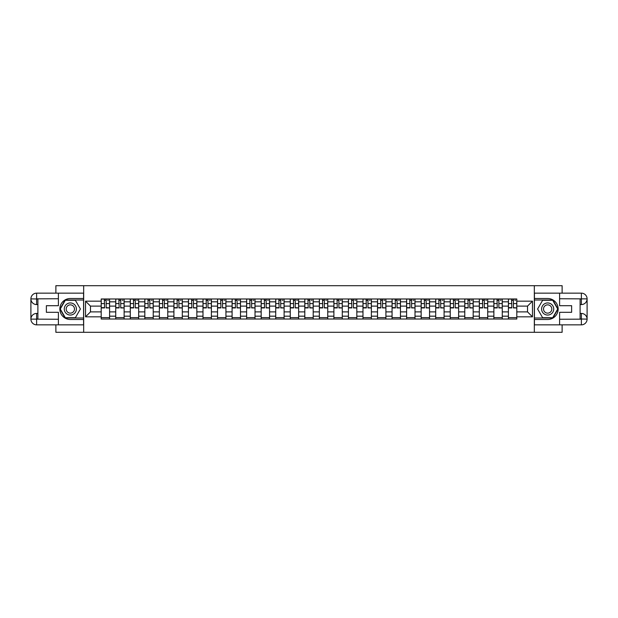 <?xml version="1.0" encoding="UTF-8"?>
<svg xmlns="http://www.w3.org/2000/svg" width="618" height="618" viewBox="0 0 618 618"><rect width="100%" height="100%" fill="white"/><g stroke="black" fill="none" stroke-linecap="round" stroke-linejoin="round"><path stroke-width="0.93" d="M55.883 324.852L55.883 332.306L562.117 332.306L562.117 324.852M562.117 293.148L562.117 285.694L55.883 285.694L55.883 293.148M115.736 319.019L115.736 301.823L109.587 301.823L109.587 319.019M109.587 301.823L109.587 298.981M115.736 301.823L115.736 298.981M124.125 298.981L124.125 319.019M130.282 319.019L130.282 298.981M138.671 298.981L138.671 319.019M144.828 319.019L144.828 298.981M153.218 298.981L153.218 319.019M159.367 319.019L159.367 298.981M167.756 298.981L167.756 319.019M173.913 319.019L173.913 298.981M182.302 298.981L182.302 319.019M188.459 319.019L188.459 298.981M196.848 298.981L196.848 319.019M202.998 319.019L202.998 298.981M211.387 298.981L211.387 319.019M217.544 319.019L217.544 298.981M225.933 298.981L225.933 319.019M232.09 319.019L232.09 298.981M240.479 298.981L240.479 319.019M246.628 319.019L246.628 298.981M255.018 298.981L255.018 319.019M261.175 319.019L261.175 298.981M269.564 298.981L269.564 319.019M275.721 319.019L275.721 298.981M284.11 298.981L284.11 319.019M290.259 319.019L290.259 298.981M298.649 298.981L298.649 319.019M304.805 319.019L304.805 298.981M313.195 298.981L313.195 319.019M319.351 319.019L319.351 298.981M327.741 298.981L327.741 319.019M333.89 319.019L333.89 298.981M342.279 298.981L342.279 319.019M348.436 319.019L348.436 298.981M356.825 298.981L356.825 319.019M362.982 319.019L362.982 298.981M371.372 298.981L371.372 319.019M377.521 319.019L377.521 298.981M385.91 298.981L385.91 319.019M392.067 319.019L392.067 298.981M400.456 298.981L400.456 319.019M406.613 319.019L406.613 298.981M415.002 298.981L415.002 319.019M421.152 319.019L421.152 298.981M429.541 298.981L429.541 319.019M435.698 319.019L435.698 298.981M444.087 298.981L444.087 319.019M450.244 319.019L450.244 298.981M458.633 298.981L458.633 319.019M464.782 319.019L464.782 298.981M473.172 298.981L473.172 319.019M479.329 319.019L479.329 298.981M487.718 298.981L487.718 319.019M493.875 319.019L493.875 298.981M502.264 298.981L502.264 319.019M508.413 319.019L508.413 298.981M508.413 311.889L502.264 311.889M493.875 311.889L487.718 311.889M479.329 311.889L473.172 311.889M464.782 311.889L458.633 311.889M450.244 311.889L444.087 311.889M435.698 311.889L429.541 311.889M421.152 311.889L415.002 311.889M406.613 311.889L400.456 311.889M392.067 311.889L385.91 311.889M377.521 311.889L371.372 311.889M362.982 311.889L356.825 311.889M348.436 311.889L342.279 311.889M333.89 311.889L327.741 311.889M319.351 311.889L313.195 311.889M304.805 311.889L298.649 311.889M290.259 311.889L284.11 311.889M275.721 311.889L269.564 311.889M261.175 311.889L255.018 311.889M246.628 311.889L240.479 311.889M232.09 311.889L225.933 311.889M217.544 311.889L211.387 311.889M202.998 311.889L196.848 311.889M188.459 311.889L182.302 311.889M173.913 311.889L167.756 311.889M159.367 311.889L153.218 311.889M144.828 311.889L138.671 311.889M130.282 311.889L124.125 311.889M115.736 311.889L109.587 311.889M508.413 306.111L502.264 306.111M493.875 306.111L487.718 306.111M479.329 306.111L473.172 306.111M464.782 306.111L458.633 306.111M450.244 306.111L444.087 306.111M435.698 306.111L429.541 306.111M421.152 306.111L415.002 306.111M406.613 306.111L400.456 306.111M392.067 306.111L385.91 306.111M377.521 306.111L371.372 306.111M362.982 306.111L356.825 306.111M348.436 306.111L342.279 306.111M333.89 306.111L327.741 306.111M319.351 306.111L313.195 306.111M304.805 306.111L298.649 306.111M290.259 306.111L284.11 306.111M275.721 306.111L269.564 306.111M261.175 306.111L255.018 306.111M246.628 306.111L240.479 306.111M232.09 306.111L225.933 306.111M217.544 306.111L211.387 306.111M202.998 306.111L196.848 306.111M188.459 306.111L182.302 306.111M173.913 306.111L167.756 306.111M159.367 306.111L153.218 306.111M144.828 306.111L138.671 306.111M130.282 306.111L124.125 306.111M115.736 306.111L109.587 306.111M90.475 311.889L101.197 311.889L101.197 306.111L90.475 306.111L90.475 311.889L85.531 316.833L85.531 301.167L101.197 301.167L101.197 306.111M516.803 306.111L516.803 311.889L527.525 311.889L527.525 306.111L516.803 306.111L516.803 298.981L101.197 298.981L101.197 301.167M516.803 301.167L532.469 301.167L532.469 316.833L516.803 316.833L516.803 311.889M101.197 311.889L101.197 319.019L516.803 319.019L516.803 316.833M101.197 316.833L85.531 316.833M534.331 332.306L534.331 285.694M83.669 332.306L83.669 285.694M109.587 317.621L101.197 317.621M104.597 300.379L106.18 300.379M124.125 317.621L115.736 317.621M119.143 300.379L120.726 300.379M138.671 317.621L130.282 317.621M133.681 300.379L135.272 300.379M153.218 317.621L144.828 317.621M148.227 300.379L149.811 300.379M167.756 317.621L159.367 317.621M162.773 300.379L164.357 300.379M182.302 317.621L173.913 317.621M177.312 300.379L178.903 300.379M196.848 317.621L188.459 317.621M191.858 300.379L193.442 300.379M211.387 317.621L202.998 317.621M206.404 300.379L207.988 300.379M225.933 317.621L217.544 317.621M220.943 300.379L222.534 300.379M240.479 317.621L232.09 317.621M235.489 300.379L237.073 300.379M255.018 317.621L246.628 317.621M250.035 300.379L251.619 300.379M269.564 317.621L261.175 317.621M264.574 300.379L266.165 300.379M284.11 317.621L275.721 317.621M279.12 300.379L280.703 300.379M298.649 317.621L290.259 317.621M293.666 300.379L295.249 300.379M313.195 317.621L304.805 317.621M308.204 300.379L309.796 300.379M327.741 317.621L319.351 317.621M322.75 300.379L324.334 300.379M342.279 317.621L333.89 317.621M337.297 300.379L338.88 300.379M356.825 317.621L348.436 317.621M351.835 300.379L353.426 300.379M371.372 317.621L362.982 317.621M366.381 300.379L367.965 300.379M385.91 317.621L377.521 317.621M380.927 300.379L382.511 300.379M400.456 317.621L392.067 317.621M395.466 300.379L397.057 300.379M415.002 317.621L406.613 317.621M410.012 300.379L411.596 300.379M429.541 317.621L421.152 317.621M424.558 300.379L426.142 300.379M444.087 317.621L435.698 317.621M439.097 300.379L440.688 300.379M458.633 317.621L450.244 317.621M453.643 300.379L455.227 300.379M473.172 317.621L464.782 317.621M468.189 300.379L469.773 300.379M487.718 317.621L479.329 317.621M482.728 300.379L484.319 300.379M502.264 317.621L493.875 317.621M497.274 300.379L498.857 300.379M516.803 317.621L508.413 317.621M511.82 300.379L513.404 300.379M85.531 301.167L90.475 306.111M527.525 311.889L532.469 316.833M527.525 306.111L532.469 301.167M106.18 307.609L109.541 307.926L106.18 307.926L106.18 299.073L109.541 299.073L107.671 299.073M109.541 307.609L109.541 299.073M104.597 300.286L106.18 300.286M107.671 300.286L108.328 300.286M103.106 299.073L101.244 299.073L101.244 307.926L104.597 307.926L104.318 299.073M101.244 299.073L106.458 299.073M120.726 307.609L124.079 307.926L120.726 307.926L120.726 299.073L124.079 299.073L122.217 299.073M124.079 307.609L124.079 299.073M119.143 300.286L120.726 300.286M122.217 300.286L122.866 300.286M117.652 299.073L115.782 299.073L115.782 307.926L119.143 307.926L118.865 299.073M115.782 299.073L121.004 299.073M135.272 307.609L138.625 307.926L135.272 307.926L135.272 299.073L138.625 299.073L136.763 299.073M138.625 307.609L138.625 299.073M133.681 300.286L135.272 300.286M136.763 300.286L137.412 300.286M132.19 299.073L130.328 299.073L130.328 307.926L133.681 307.926L133.403 299.073M130.328 299.073L135.551 299.073M37.891 304.574L36.632 304.574A5.732 5.732 0 0 1 30.9 298.888A5.732 5.732 0 0 1 36.632 293.148L83.577 293.148L83.577 298.509L70.336 298.509A10.491 10.491 0 0 0 59.846 309A10.491 10.491 0 0 0 70.336 319.491L83.577 319.491L83.577 324.852L36.632 324.852A5.732 5.732 0 0 1 30.9 319.112A5.732 5.732 0 0 1 36.632 313.426L37.891 313.426M83.577 319.491L83.577 298.509M58.401 293.148L58.401 305.694L46.373 305.694L46.373 312.306L58.401 312.306L58.401 324.852M36.632 304.574A5.732 5.732 0 0 1 30.9 298.888L36.632 298.981L36.632 304.574A5.732 5.732 0 0 1 30.9 298.888L30.9 319.112L58.401 319.259M36.632 319.259L36.632 324.852A5.732 5.732 0 0 1 30.9 319.112A5.732 5.732 0 0 1 36.632 313.426L36.632 319.019L37.891 319.019L37.891 298.981L36.632 298.981M83.577 300L65.145 300L59.946 309L65.145 318L83.577 318M580.109 313.426L581.368 313.426A5.732 5.732 0 0 1 587.1 319.112A5.732 5.732 0 0 1 581.368 324.852L534.423 324.852L534.423 319.491L547.664 319.491A10.491 10.491 0 0 0 558.154 309A10.491 10.491 0 0 0 547.664 298.509L534.423 298.509L534.423 293.148L581.368 293.148A5.732 5.732 0 0 1 587.1 298.888A5.732 5.732 0 0 1 581.368 304.574L580.109 304.574M534.423 298.509L534.423 319.491M559.599 324.852L559.599 312.306L571.627 312.306L571.627 305.694L559.599 305.694L559.599 293.148M581.368 313.426A5.732 5.732 0 0 1 587.1 319.112L581.368 319.019L581.368 313.426A5.732 5.732 0 0 1 587.1 319.112L587.1 298.888L559.599 298.741M581.368 298.741L581.368 293.148A5.732 5.732 0 0 1 587.1 298.888A5.732 5.732 0 0 1 581.368 304.574L581.368 298.981L580.109 298.981L580.109 319.019L581.368 319.019M534.423 318L552.855 318L558.054 309L552.855 300L534.423 300M64.272 309A6.056 6.056 0 0 0 70.336 315.056A6.056 6.056 0 0 0 76.393 309A6.056 6.056 0 0 0 70.336 302.944A6.056 6.056 0 0 0 64.272 309M66.188 309A4.148 4.148 0 0 0 70.336 313.148A4.148 4.148 0 0 0 74.484 309A4.148 4.148 0 0 0 70.336 304.852A4.148 4.148 0 0 0 66.188 309M75.365 300.286L80.402 309L75.365 317.714L65.299 317.714L60.27 309L65.299 300.286L75.365 300.286M541.607 309A6.056 6.056 0 0 0 547.664 315.056A6.056 6.056 0 0 0 553.728 309A6.056 6.056 0 0 0 547.664 302.944A6.056 6.056 0 0 0 541.607 309M543.516 309A4.148 4.148 0 0 0 547.664 313.148A4.148 4.148 0 0 0 551.812 309A4.148 4.148 0 0 0 547.664 304.852A4.148 4.148 0 0 0 543.516 309M552.701 300.286L557.73 309L552.701 317.714L542.635 317.714L537.598 309L542.635 300.286L552.701 300.286M149.811 307.609L153.171 307.926L149.811 307.926L149.811 299.073L153.171 299.073L151.302 299.073M153.171 307.609L153.171 299.073M148.227 300.286L149.811 300.286M151.302 300.286L151.958 300.286M146.736 299.073L144.875 299.073L144.875 307.926L148.227 307.926L147.949 299.073M144.875 299.073L150.089 299.073M164.357 307.609L167.71 307.926L164.357 307.926L164.357 299.073L167.71 299.073L165.848 299.073M167.71 307.609L167.71 299.073M162.773 300.286L164.357 300.286M165.848 300.286L166.497 300.286M161.283 299.073L159.413 299.073L159.413 307.926L162.773 307.926L162.495 299.073M159.413 299.073L164.635 299.073M178.903 307.609L182.256 307.926L178.903 307.926L178.903 299.073L182.256 299.073L180.394 299.073M182.256 307.609L182.256 299.073M177.312 300.286L178.903 300.286M180.394 300.286L181.043 300.286M175.821 299.073L173.959 299.073L173.959 307.926L177.312 307.926L177.034 299.073M173.959 299.073L179.181 299.073M193.442 307.609L196.802 307.926L193.442 307.926L193.442 299.073L196.802 299.073L194.933 299.073M196.802 307.609L196.802 299.073M191.858 300.286L193.442 300.286M194.933 300.286L195.589 300.286M190.367 299.073L188.505 299.073L188.505 307.926L191.858 307.926L191.58 299.073M188.505 299.073L193.72 299.073M207.988 307.609L211.341 307.926L207.988 307.926L207.988 299.073L211.341 299.073L209.479 299.073M211.341 307.609L211.341 299.073M206.404 300.286L207.988 300.286M209.479 300.286L210.128 300.286M204.913 299.073L203.044 299.073L203.044 307.926L206.404 307.926L206.126 299.073M203.044 299.073L208.266 299.073M222.534 307.609L225.887 307.926L222.534 307.926L222.534 299.073L225.887 299.073L224.025 299.073M225.887 307.609L225.887 299.073M220.943 300.286L222.534 300.286M224.025 300.286L224.674 300.286M219.452 299.073L217.59 299.073L217.59 307.926L220.943 307.926L220.665 299.073M217.59 299.073L222.812 299.073M237.073 307.609L240.433 307.926L237.073 307.926L237.073 299.073L240.433 299.073L238.563 299.073M240.433 307.609L240.433 299.073M235.489 300.286L237.073 300.286M238.563 300.286L239.22 300.286M233.998 299.073L232.136 299.073L232.136 307.926L235.489 307.926L235.211 299.073M232.136 299.073L237.351 299.073M251.619 307.609L254.971 307.926L251.619 307.926L251.619 299.073L254.971 299.073L253.11 299.073M254.971 307.609L254.971 299.073M250.035 300.286L251.619 300.286M253.11 300.286L253.759 300.286M248.544 299.073L246.675 299.073L246.675 307.926L250.035 307.926L249.757 299.073M246.675 299.073L251.897 299.073M266.165 307.609L269.518 307.926L266.165 307.926L266.165 299.073L269.518 299.073L267.656 299.073M269.518 307.609L269.518 299.073M264.574 300.286L266.165 300.286M267.656 300.286L268.305 300.286M263.083 299.073L261.221 299.073L261.221 307.926L264.574 307.926L264.295 299.073M261.221 299.073L266.443 299.073M280.703 307.609L284.064 307.926L280.703 307.926L280.703 299.073L284.064 299.073L282.194 299.073M284.064 307.609L284.064 299.073M279.12 300.286L280.703 300.286M282.194 300.286L282.851 300.286M277.629 299.073L275.767 299.073L275.767 307.926L279.12 307.926L278.842 299.073M275.767 299.073L280.981 299.073M295.249 307.609L298.602 307.926L295.249 307.926L295.249 299.073L298.602 299.073L296.74 299.073M298.602 307.609L298.602 299.073M293.666 300.286L295.249 300.286M296.74 300.286L297.389 300.286M292.175 299.073L290.305 299.073L290.305 307.926L293.666 307.926L293.388 299.073M290.305 299.073L295.528 299.073M309.796 307.609L313.148 307.926L309.796 307.926L309.796 299.073L313.148 299.073L311.287 299.073M313.148 307.609L313.148 299.073M308.204 300.286L309.796 300.286M311.287 300.286L311.935 300.286M306.713 299.073L304.852 299.073L304.852 307.926L308.204 307.926L307.926 299.073M304.852 299.073L310.074 299.073M324.334 307.609L327.694 307.926L324.334 307.926L324.334 299.073L327.694 299.073L325.825 299.073M327.694 307.609L327.694 299.073M322.75 300.286L324.334 300.286M325.825 300.286L326.482 300.286M321.26 299.073L319.398 299.073L319.398 307.926L322.75 307.926L322.472 299.073M319.398 299.073L324.612 299.073M338.88 307.609L342.233 307.926L338.88 307.926L338.88 299.073L342.233 299.073L340.371 299.073M342.233 307.609L342.233 299.073M337.297 300.286L338.88 300.286M340.371 300.286L341.02 300.286M335.806 299.073L333.936 299.073L333.936 307.926L337.297 307.926L337.019 299.073M333.936 299.073L339.158 299.073M353.426 307.609L356.779 307.926L353.426 307.926L353.426 299.073L356.779 299.073L354.917 299.073M356.779 307.609L356.779 299.073M351.835 300.286L353.426 300.286M354.917 300.286L355.566 300.286M350.344 299.073L348.482 299.073L348.482 307.926L351.835 307.926L351.557 299.073M348.482 299.073L353.705 299.073M367.965 307.609L371.325 307.926L367.965 307.926L367.965 299.073L371.325 299.073L369.456 299.073M371.325 307.609L371.325 299.073M366.381 300.286L367.965 300.286M369.456 300.286L370.112 300.286M364.89 299.073L363.029 299.073L363.029 307.926L366.381 307.926L366.103 299.073M363.029 299.073L368.243 299.073M382.511 307.609L385.864 307.926L382.511 307.926L382.511 299.073L385.864 299.073L384.002 299.073M385.864 307.609L385.864 299.073M380.927 300.286L382.511 300.286M384.002 300.286L384.651 300.286M379.437 299.073L377.567 299.073L377.567 307.926L380.927 307.926L380.649 299.073M377.567 299.073L382.789 299.073M397.057 307.609L400.41 307.926L397.057 307.926L397.057 299.073L400.41 299.073L398.548 299.073M400.41 307.609L400.41 299.073M395.466 300.286L397.057 300.286M398.548 300.286L399.197 300.286M393.975 299.073L392.113 299.073L392.113 307.926L395.466 307.926L395.188 299.073M392.113 299.073L397.335 299.073M411.596 307.609L414.956 307.926L411.596 307.926L411.596 299.073L414.956 299.073L413.087 299.073M414.956 307.609L414.956 299.073M410.012 300.286L411.596 300.286M413.087 300.286L413.743 300.286M408.521 299.073L406.659 299.073L406.659 307.926L410.012 307.926L409.734 299.073M406.659 299.073L411.874 299.073M426.142 307.609L429.495 307.926L426.142 307.926L426.142 299.073L429.495 299.073L427.633 299.073M429.495 307.609L429.495 299.073M424.558 300.286L426.142 300.286M427.633 300.286L428.289 300.286M423.067 299.073L421.198 299.073L421.198 307.926L424.558 307.926L424.28 299.073M421.198 299.073L426.42 299.073M440.688 307.609L444.041 307.926L440.688 307.926L440.688 299.073L444.041 299.073L442.179 299.073M444.041 307.609L444.041 299.073M439.097 300.286L440.688 300.286M442.179 300.286L442.828 300.286M437.606 299.073L435.744 299.073L435.744 307.926L439.097 307.926L438.819 299.073M435.744 299.073L440.966 299.073M455.227 307.609L458.587 307.926L455.227 307.926L455.227 299.073L458.587 299.073L456.717 299.073M458.587 307.609L458.587 299.073M453.643 300.286L455.227 300.286M456.717 300.286L457.374 300.286M452.152 299.073L450.29 299.073L450.29 307.926L453.643 307.926L453.365 299.073M450.29 299.073L455.505 299.073M469.773 307.609L473.125 307.926L469.773 307.926L469.773 299.073L473.125 299.073L471.264 299.073M473.125 307.609L473.125 299.073M468.189 300.286L469.773 300.286M471.264 300.286L471.92 300.286M466.698 299.073L464.829 299.073L464.829 307.926L468.189 307.926L467.911 299.073M464.829 299.073L470.051 299.073M484.319 307.609L487.672 307.926L484.319 307.926L484.319 299.073L487.672 299.073L485.81 299.073M487.672 307.609L487.672 299.073M482.728 300.286L484.319 300.286M485.81 300.286L486.459 300.286M481.237 299.073L479.375 299.073L479.375 307.926L482.728 307.926L482.449 299.073M479.375 299.073L484.597 299.073M498.857 307.609L502.218 307.926L498.857 307.926L498.857 299.073L502.218 299.073L500.348 299.073M502.218 307.609L502.218 299.073M497.274 300.286L498.857 300.286M500.348 300.286L501.005 300.286M495.783 299.073L493.921 299.073L493.921 307.926L497.274 307.926L496.996 299.073M493.921 299.073L499.135 299.073M513.404 307.609L516.756 307.926L513.404 307.926L513.404 299.073L516.756 299.073L514.894 299.073M516.756 307.609L516.756 299.073M511.82 300.286L513.404 300.286M514.894 300.286L515.551 300.286M510.329 299.073L508.459 299.073L508.459 307.926L511.82 307.926L511.542 299.073M508.459 299.073L513.682 299.073M493.875 301.823L487.718 301.823M479.329 301.823L473.172 301.823M464.782 301.823L458.633 301.823M450.244 301.823L444.087 301.823M435.698 301.823L429.541 301.823M421.152 301.823L415.002 301.823M406.613 301.823L400.456 301.823M392.067 301.823L385.91 301.823M377.521 301.823L371.372 301.823M362.982 301.823L356.825 301.823M348.436 301.823L342.279 301.823M333.89 301.823L327.741 301.823M319.351 301.823L313.195 301.823M304.805 301.823L298.649 301.823M290.259 301.823L284.11 301.823M275.721 301.823L269.564 301.823M261.175 301.823L255.018 301.823M246.628 301.823L240.479 301.823M232.09 301.823L225.933 301.823M217.544 301.823L211.387 301.823M202.998 301.823L196.848 301.823M188.459 301.823L182.302 301.823M173.913 301.823L167.756 301.823M159.367 301.823L153.218 301.823M144.828 301.823L138.671 301.823M130.282 301.823L124.125 301.823M508.413 301.823L502.264 301.823M493.875 316.177L487.718 316.177M479.329 316.177L473.172 316.177M464.782 316.177L458.633 316.177M450.244 316.177L444.087 316.177M435.698 316.177L429.541 316.177M421.152 316.177L415.002 316.177M406.613 316.177L400.456 316.177M392.067 316.177L385.91 316.177M377.521 316.177L371.372 316.177M362.982 316.177L356.825 316.177M348.436 316.177L342.279 316.177M333.89 316.177L327.741 316.177M319.351 316.177L313.195 316.177M304.805 316.177L298.649 316.177M290.259 316.177L284.11 316.177M275.721 316.177L269.564 316.177M261.175 316.177L255.018 316.177M246.628 316.177L240.479 316.177M232.09 316.177L225.933 316.177M217.544 316.177L211.387 316.177M202.998 316.177L196.848 316.177M188.459 316.177L182.302 316.177M173.913 316.177L167.756 316.177M159.367 316.177L153.218 316.177M144.828 316.177L138.671 316.177M130.282 316.177L124.125 316.177M115.736 316.177L109.587 316.177M508.413 316.177L502.264 316.177M106.18 303.6L109.541 303.6M101.244 307.609L104.597 307.609M101.244 303.6L104.597 303.6M120.726 303.6L124.079 303.6M115.782 307.609L119.143 307.609M115.782 303.6L119.143 303.6M135.272 303.6L138.625 303.6M130.328 307.609L133.681 307.609M130.328 303.6L133.681 303.6M58.401 298.741L36.501 298.842M30.9 319.112A5.732 5.732 0 0 1 36.632 313.426M30.9 298.888A5.732 5.732 0 0 1 36.632 293.148L36.632 298.741M559.599 319.259L581.499 319.158M587.1 298.888A5.732 5.732 0 0 1 581.368 304.574M587.1 319.112A5.732 5.732 0 0 1 581.368 324.852L581.368 319.259M149.811 303.6L153.171 303.6M144.875 307.609L148.227 307.609M144.875 303.6L148.227 303.6M164.357 303.6L167.71 303.6M159.413 307.609L162.773 307.609M159.413 303.6L162.773 303.6M178.903 303.6L182.256 303.6M173.959 307.609L177.312 307.609M173.959 303.6L177.312 303.6M193.442 303.6L196.802 303.6M188.505 307.609L191.858 307.609M188.505 303.6L191.858 303.6M207.988 303.6L211.341 303.6M203.044 307.609L206.404 307.609M203.044 303.6L206.404 303.6M222.534 303.6L225.887 303.6M217.59 307.609L220.943 307.609M217.59 303.6L220.943 303.6M237.073 303.6L240.433 303.6M232.136 307.609L235.489 307.609M232.136 303.6L235.489 303.6M251.619 303.6L254.971 303.6M246.675 307.609L250.035 307.609M246.675 303.6L250.035 303.6M266.165 303.6L269.518 303.6M261.221 307.609L264.574 307.609M261.221 303.6L264.574 303.6M280.703 303.6L284.064 303.6M275.767 307.609L279.12 307.609M275.767 303.6L279.12 303.6M295.249 303.6L298.602 303.6M290.305 307.609L293.666 307.609M290.305 303.6L293.666 303.6M309.796 303.6L313.148 303.6M304.852 307.609L308.204 307.609M304.852 303.6L308.204 303.6M324.334 303.6L327.694 303.6M319.398 307.609L322.75 307.609M319.398 303.6L322.75 303.6M338.88 303.6L342.233 303.6M333.936 307.609L337.297 307.609M333.936 303.6L337.297 303.6M353.426 303.6L356.779 303.6M348.482 307.609L351.835 307.609M348.482 303.6L351.835 303.6M367.965 303.6L371.325 303.6M363.029 307.609L366.381 307.609M363.029 303.6L366.381 303.6M382.511 303.6L385.864 303.6M377.567 307.609L380.927 307.609M377.567 303.6L380.927 303.6M397.057 303.6L400.41 303.6M392.113 307.609L395.466 307.609M392.113 303.6L395.466 303.6M411.596 303.6L414.956 303.6M406.659 307.609L410.012 307.609M406.659 303.6L410.012 303.6M426.142 303.6L429.495 303.6M421.198 307.609L424.558 307.609M421.198 303.6L424.558 303.6M440.688 303.6L444.041 303.6M435.744 307.609L439.097 307.609M435.744 303.6L439.097 303.6M455.227 303.6L458.587 303.6M450.29 307.609L453.643 307.609M450.29 303.6L453.643 303.6M469.773 303.6L473.125 303.6M464.829 307.609L468.189 307.609M464.829 303.6L468.189 303.6M484.319 303.6L487.672 303.6M479.375 307.609L482.728 307.609M479.375 303.6L482.728 303.6M498.857 303.6L502.218 303.6M493.921 307.609L497.274 307.609M493.921 303.6L497.274 303.6M513.404 303.6L516.756 303.6M508.459 307.609L511.82 307.609M508.459 303.6L511.82 303.6"/></g></svg>
